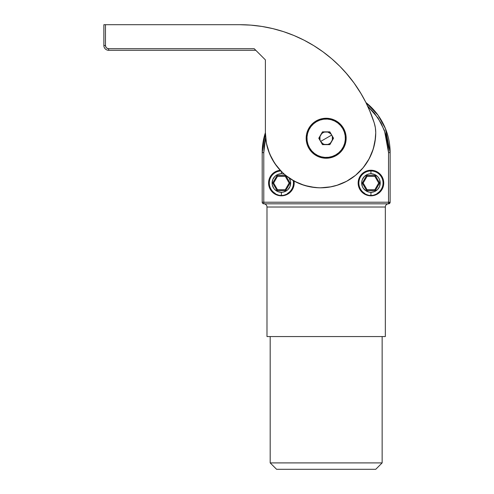 <?xml version="1.0" encoding="UTF-8"?>
<svg xmlns="http://www.w3.org/2000/svg" width="494" height="494" viewBox="0 0 494 494"><rect width="100%" height="100%" fill="white"/><g stroke="black" fill="none" stroke-linecap="round" stroke-linejoin="round"><path stroke-width="0.74" d="M312.041 152.399A19.988 19.988 0 0 0 326.157 158.241A19.988 19.988 0 0 1 306.175 138.246A19.988 19.988 0 0 1 326.164 118.257A19.988 19.988 0 0 0 307.7 130.583M307.688 130.614A19.988 19.988 0 0 0 306.558 134.337L307.694 130.601L309.54 127.143L312.029 124.111L315.061 121.629L318.513 119.783L322.267 118.64L326.164 118.257L326.164 119.06L326.164 118.257L330.066 118.64L333.814 119.783L337.272 121.629L340.298 124.111L342.787 127.143L344.633 130.601L345.769 134.349L346.158 138.246L345.769 142.149L344.633 145.897L342.787 149.355L340.298 152.387L337.272 154.869L333.814 156.715L330.066 157.858L326.164 158.241L322.267 157.858L318.513 156.715L315.061 154.869L312.029 152.387L309.54 149.355L307.694 145.897L306.558 142.149L306.175 138.246L306.558 134.349M306.558 134.356A19.988 19.988 0 0 0 309.54 149.349M309.547 149.361A19.988 19.988 0 0 0 312.017 152.374M326.164 157.438L326.164 158.241L326.164 157.438M239.806 24.7L103.864 24.7L103.864 45.491L105.463 45.491L106 47.27L106.883 48.153L108.661 48.69L254.194 48.69L265.389 59.885L265.389 132.651L266.451 143.414L269.594 153.764L274.689 163.304L281.549 171.665L285.563 175.302L294.56 181.31L304.551 185.454L315.16 187.559L320.569 187.825L331.332 186.769L336.581 185.454L346.578 181.31L355.569 175.302L363.22 167.651L369.228 158.66L373.365 148.669L375.477 138.061L375.743 132.651A55.174 55.174 0 0 1 320.569 187.825A55.174 55.174 0 0 1 265.389 132.651L265.389 59.885L254.194 48.69L108.661 48.69A3.199 3.199 0 0 1 105.463 45.491L105.463 24.7L105.463 45.491L103.864 45.491A4.798 4.798 0 0 0 108.661 50.289L255.793 50.289L108.661 50.289A4.798 4.798 0 0 1 103.864 45.491L103.864 24.7L239.806 24.7A141.093 141.093 0 0 1 374.23 122.938A31.986 31.986 0 0 1 375.743 132.651L375.36 127.736L374.23 122.938L370.438 112.478L365.826 102.344L360.435 92.613L354.291 83.332L347.436 74.569L339.915 66.369L331.77 58.792L323.051 51.876L313.814 45.67L304.119 40.212L294.023 35.531L283.587 31.665L272.886 28.633L261.974 26.454L250.921 25.138L239.806 24.7A141.093 141.093 0 0 1 344.38 71.08M255.33 49.82L254.194 48.69M361.435 94.286L354.056 83.011L345.565 72.402M323.051 51.876L313.814 45.67L304.119 40.212L294.023 35.531M283.587 31.665L272.886 28.633L261.974 26.454M374.162 122.71L369.512 110.267M367.906 106.661L365.912 102.517A63.973 63.973 0 0 1 390.137 152.64L388.537 152.64L388.222 146.415M268.205 150.04L271.657 158.191M271.836 158.525L276.621 166.009M277.356 166.96L283.167 173.215M284.272 174.209L291.052 179.273M292.269 180.014L300 183.848M300.902 184.2L309.454 186.695M309.695 186.744L318.574 187.788M319.735 187.819L328.269 187.288M329.733 187.059L337.939 185.022M339.304 184.546L347.146 181.002M348.042 180.501L355.433 175.413M355.519 175.339L361.997 169.096M362.726 168.244L367.727 161.291M368.475 160.025L372.322 151.782M372.6 151.016L374.816 142.723M375.002 141.661L375.743 132.713M108.661 50.289L108.661 48.69L108.661 50.289M326.164 118.257A19.988 19.988 0 0 1 346.158 138.246A19.988 19.988 0 0 1 326.164 158.241A19.988 19.988 0 0 0 330.054 157.858M330.072 157.852A19.988 19.988 0 0 0 346.158 138.258M346.158 138.24A19.988 19.988 0 0 0 333.821 119.783M265.389 132.67L262.191 152.64A63.973 63.973 0 0 1 265.389 132.67L265.914 140.228M266.173 141.908L267.921 149.157M377.342 194.111L376.984 193.487A12.072 12.072 0 0 0 370.945 170.955A12.072 12.072 0 0 0 364.905 193.487A12.072 12.072 0 0 1 370.945 170.955A12.072 12.072 0 0 1 376.984 193.487L377.323 194.08M364.547 194.111L364.905 193.487L364.547 194.111M368.456 195.581A12.795 12.795 0 0 0 370.938 195.822A12.795 12.795 0 0 1 358.15 183.027A12.795 12.795 0 0 1 370.945 170.232L370.945 173.752A9.275 9.275 0 0 1 380.219 183.027A9.275 9.275 0 0 1 370.945 192.302L370.945 195.501L368.512 195.266L364.708 193.833A12.474 12.474 0 0 0 370.945 195.501L370.945 192.302L374.495 191.598L377.502 189.585L379.516 186.578L380.219 183.027L379.516 179.476L378.657 177.877L377.502 176.469L374.495 174.456L370.945 173.752L369.135 173.931L367.394 174.456L364.387 176.469L362.374 179.476L361.849 181.218L361.67 183.027L362.374 186.578L363.232 188.183L365.788 190.74L369.135 192.129L370.945 192.302A9.275 9.275 0 0 1 361.67 183.027A9.275 9.275 0 0 1 370.945 173.752L370.945 170.986M284.285 174.215L281.382 173.752L281.382 171.498L281.382 173.752L277.832 174.456L276.232 175.314L274.825 176.469L272.818 179.476L272.108 183.027L272.287 184.836L273.67 188.183L274.825 189.585L277.832 191.598L281.382 192.302L281.382 195.501L278.949 195.266L275.146 193.833A12.474 12.474 0 0 0 281.382 195.501L281.382 192.302L283.192 192.129L286.539 190.74L287.946 189.585L289.953 186.578L290.663 183.027L290.484 181.218L289.095 177.877M289.212 178.05A9.275 9.275 0 0 1 281.382 192.302A9.275 9.275 0 0 1 272.108 183.027A9.275 9.275 0 0 1 281.382 173.752M287.619 193.833A12.474 12.474 0 0 1 281.382 195.501L283.815 195.266L287.619 193.833M293.93 180.532L293.93 185.528L292.022 190.134L288.49 193.667L286.279 194.852L281.382 195.822A12.795 12.795 0 0 1 268.606 183.614A12.795 12.795 0 0 1 280.222 170.288A12.795 12.795 0 0 0 274.281 172.387M274.269 172.394A12.795 12.795 0 0 0 272.342 173.974L276.486 171.208L280.222 170.288M272.33 173.987A12.795 12.795 0 0 0 274.275 193.667L272.336 192.073L269.563 187.924L268.588 183.027L269.563 178.13L272.336 173.981M274.281 193.667A12.795 12.795 0 0 0 278.882 195.575L274.275 193.667M278.9 195.581A12.795 12.795 0 0 0 281.376 195.822M377.181 193.833A12.474 12.474 0 0 1 370.945 195.501L373.378 195.266L377.181 193.833M361.892 173.987A12.795 12.795 0 0 0 363.831 193.667L360.305 190.134L359.126 187.924L358.15 183.027L358.397 180.532L360.305 175.92L361.898 173.981L366.048 171.208L370.945 170.232A12.795 12.795 0 0 0 363.843 172.387M363.831 172.394A12.795 12.795 0 0 0 361.904 173.974M370.945 195.822A12.795 12.795 0 0 0 383.739 183.027A12.795 12.795 0 0 0 370.945 170.232L375.841 171.208L379.991 173.981L381.584 175.92L383.492 180.532L383.492 185.528L381.584 190.134L378.052 193.667L375.841 194.852L370.945 195.822L366.048 194.852L363.837 193.667A12.795 12.795 0 0 0 368.438 195.575M270.187 462.903L276.584 469.3L375.743 469.3L382.14 462.903L270.187 462.903L382.14 462.903L382.14 336.562L382.14 462.903L375.743 469.3L276.584 469.3L270.187 462.903L270.187 336.562L270.187 462.903M381.195 123.284L374.378 113.077L367.622 106.043L378.071 118.054L384.48 130.521L388.537 152.64L390.137 152.64L390.137 202.219A1.599 1.599 0 0 1 388.537 203.818L388.537 202.219L390.137 202.219L388.537 202.219L388.537 152.64L388.537 203.818L263.79 203.818A1.599 1.599 0 0 1 262.191 202.219A1.599 1.599 0 0 0 263.79 203.818L263.79 202.219L388.537 202.219L262.191 202.219L262.191 152.64L262.191 202.219L263.79 202.219L263.79 152.64L262.191 152.64L263.79 152.64L265.618 137.659L264.092 146.527L263.79 152.64L263.79 203.818A3.199 3.199 0 0 1 266.988 207.017L266.988 336.562L385.339 336.562L385.339 207.017A3.199 3.199 0 0 1 388.537 203.818A3.199 3.199 0 0 0 385.339 207.017L266.988 207.017A3.199 3.199 0 0 0 263.79 203.818L388.537 203.818L390.137 202.219L390.137 152.64L385.468 128.656L378.021 115.188L365.912 102.517M290.064 183.027L285.723 190.548L277.048 190.548L272.707 183.027L277.048 175.512L285.723 175.512L290.064 183.027L289.138 183.027L285.26 176.315L277.505 176.315L273.627 183.027L277.505 189.745L285.26 189.745L289.138 183.027L285.26 176.315L277.505 176.315L277.048 175.512L285.723 175.512L285.26 176.315L285.723 175.512L290.064 183.027L285.723 190.548L285.26 189.745L289.138 183.027L290.064 183.027M388.235 146.527L385.851 134.535L381.17 123.241M283.889 195.575A12.795 12.795 0 0 0 294.023 181.02A12.795 12.795 0 0 1 281.382 195.822L278.888 195.575M266.988 336.562L266.988 207.017L385.339 207.017L385.339 336.562L266.988 336.562M370.951 195.822A12.795 12.795 0 0 0 373.433 195.581M373.452 195.575A12.795 12.795 0 0 0 378.046 193.667M378.058 193.667A12.795 12.795 0 0 0 379.997 173.987M379.985 173.974A12.795 12.795 0 0 0 378.058 172.394M378.046 172.387A12.795 12.795 0 0 0 370.957 170.232M379.627 183.027L375.286 190.548L366.604 190.548L362.263 183.027L366.604 175.512L375.286 175.512L379.627 183.027L375.286 175.512L366.604 175.512L367.067 176.315L374.823 176.315L378.7 183.027L374.823 189.745L367.067 189.745L363.189 183.027L367.067 176.315L374.823 176.315L375.286 175.512L374.823 176.315L378.7 183.027L379.627 183.027L378.7 183.027L374.823 189.745L375.286 190.548L379.627 183.027M367.067 176.315L366.604 175.512L362.263 183.027L363.189 183.027L367.067 176.315M363.189 183.027L362.263 183.027L366.604 190.548L367.067 189.745L363.189 183.027M367.067 189.745L366.604 190.548L375.286 190.548L374.823 189.745L367.067 189.745M281.389 195.822A12.795 12.795 0 0 0 283.871 195.581M277.505 176.315L273.627 183.027L272.707 183.027L277.048 175.512L277.505 176.315M273.627 183.027L277.505 189.745L277.048 190.548L272.707 183.027L273.627 183.027M285.723 190.548L277.048 190.548L277.505 189.745L285.26 189.745L285.723 190.548M287.78 194.111L287.422 193.487A12.072 12.072 0 0 0 293.208 180.563A12.072 12.072 0 0 1 287.422 193.487L287.767 194.08M280.864 170.967A12.072 12.072 0 0 0 275.349 193.487A12.072 12.072 0 0 1 279.808 171.06M274.985 194.111L275.349 193.487L274.985 194.111M326.164 138.246L331.702 135.053C332.845 137.184 332.845 139.314 331.702 141.445C330.424 143.501 328.578 144.569 326.164 144.643C323.749 144.569 321.903 143.501 320.625 141.445L326.164 138.246L320.625 141.445L319.982 139.907L319.982 136.591L321.643 133.726L322.965 132.707L324.509 132.071L327.818 132.071L330.69 133.726L331.702 135.053L332.345 136.591L332.345 139.907L330.69 142.772L329.362 143.791L327.818 144.427L324.509 144.427L322.965 143.791L320.625 141.445C319.488 139.314 319.488 137.184 320.625 135.053C321.903 132.997 323.749 131.929 326.164 131.855C328.578 131.929 330.424 132.997 331.702 135.053L326.164 138.246M309.547 147.842A19.192 19.192 0 0 1 316.568 121.629A19.192 19.192 0 0 1 342.787 128.656A19.192 19.192 0 0 0 316.568 121.629A19.192 19.192 0 0 0 309.547 147.842L311.733 150.905L314.48 153.473L317.679 155.462L321.199 156.789L324.91 157.401L328.671 157.277L332.332 156.419L335.759 154.869L338.816 152.677L341.391 149.929L343.379 146.737L344.701 143.217L345.312 139.506L345.189 135.745L344.337 132.077L342.787 128.656L340.594 125.593L337.847 123.025L334.654 121.036L331.134 119.709L327.417 119.097L323.656 119.221L319.995 120.079L316.568 121.629L313.511 123.821L310.936 126.569L308.954 129.761L307.626 133.281L307.015 136.992L307.138 140.753L307.99 144.415L309.547 147.842A19.192 19.192 0 0 0 335.759 154.869A19.192 19.192 0 0 0 342.787 128.656A19.192 19.192 0 0 1 335.759 154.869A19.192 19.192 0 0 1 309.547 147.842M329.856 144.643L322.471 144.643L318.778 138.246L322.471 131.855L329.856 131.855L333.549 138.246L329.856 144.643L322.471 144.643L318.778 138.246L322.471 131.855L329.856 131.855L333.549 138.246L329.856 144.643"/></g></svg>
